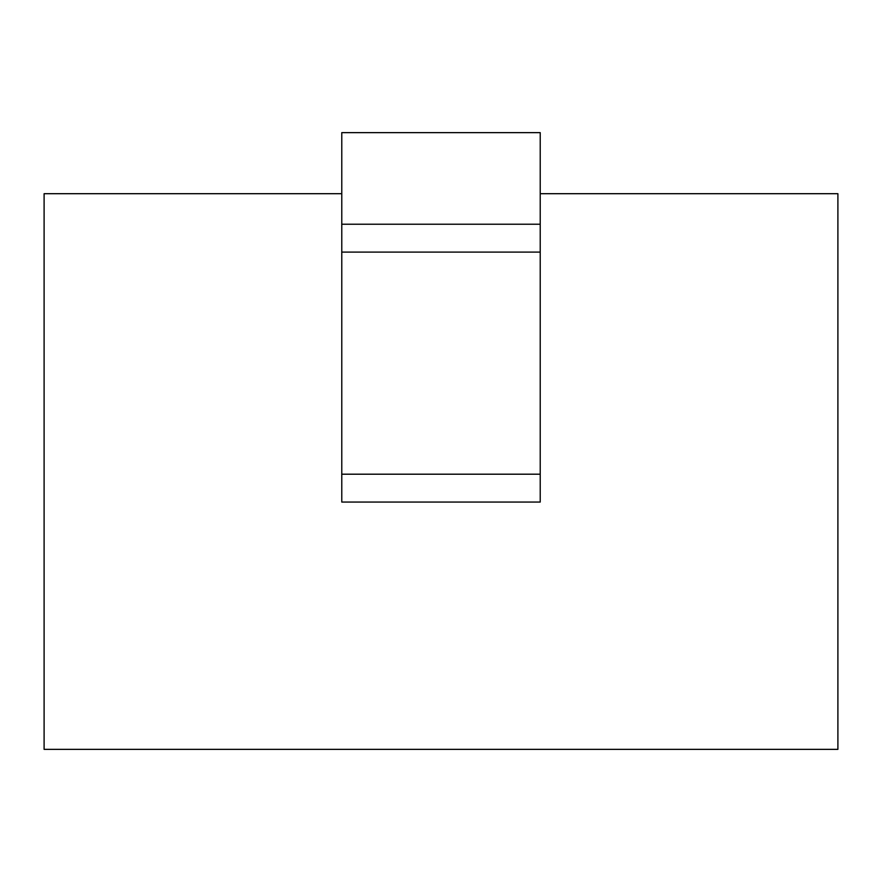 <?xml version="1.0" encoding="UTF-8"?>
<svg xmlns="http://www.w3.org/2000/svg" width="882" height="882" viewBox="0 0 882 882"><rect width="100%" height="100%" fill="white"/><g stroke="black" fill="none" stroke-linecap="round" stroke-linejoin="round"><path stroke-width="1.32" d="M341.775 193.698L44.1 193.698L44.1 749.358L837.9 749.358L837.9 193.698L540.225 193.698M540.225 224.226L540.225 132.642L341.775 132.642L341.775 224.226L540.225 224.226L540.225 502.056L341.775 502.056L341.775 224.226M540.225 474.196L341.775 474.196M341.775 252.098L540.225 252.098"/></g></svg>
